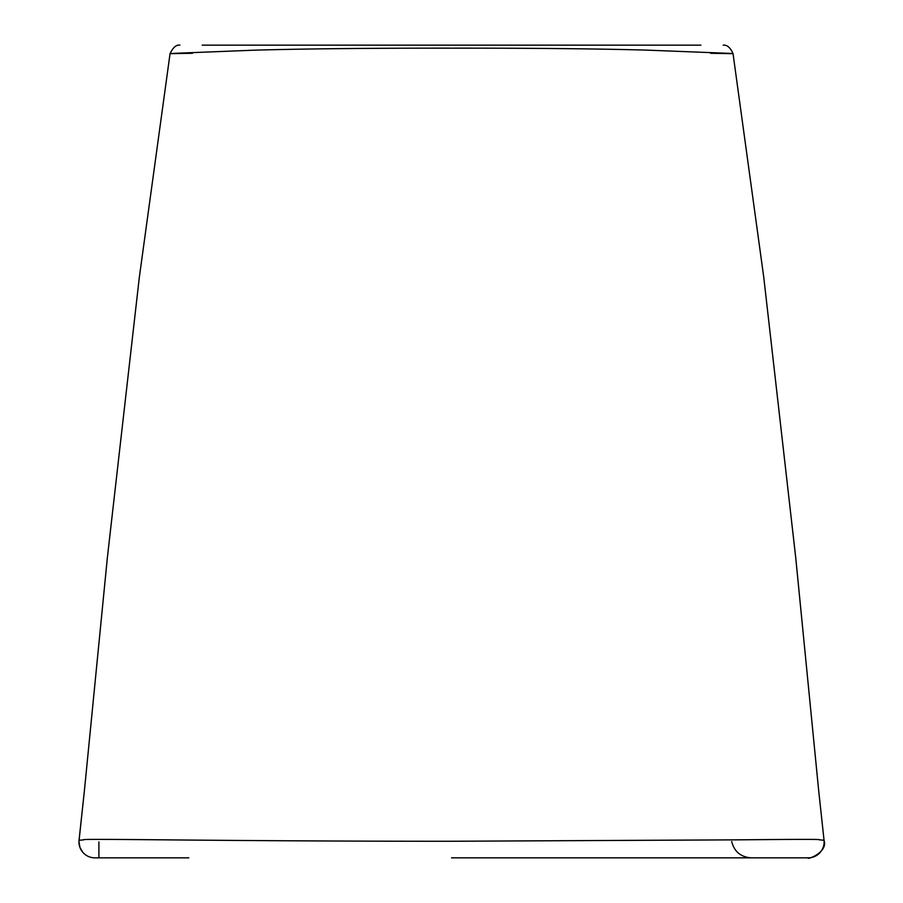 <?xml version="1.0" encoding="UTF-8"?>
<svg xmlns="http://www.w3.org/2000/svg" width="903" height="903" viewBox="0 0 903 903"><rect width="100%" height="100%" fill="white"/><g stroke="black" fill="none" stroke-linecap="round" stroke-linejoin="round"><path stroke-width="1.35" d="M188.829 857.85L94.849 857.85A15.938 15.938 90 0 1 79.046 840.241L84.577 789.008L78.956 841.562L79.938 847.432L82.794 852.285M98.901 857.85L98.901 841.912M700.886 45.15L202.204 45.15M192.441 53.288C179.787 53.458 158.386 54.045 177.846 53.198L255.301 50.139C306.128 48.762 371.539 48.096 451.545 48.152C531.495 48.096 596.194 48.739 645.645 50.083L724.567 53.164C745.686 54.056 722.569 53.446 710.638 53.288M451.545 857.85L808.196 857.85A15.938 15.938 -90 0 0 824.044 840.241L819.303 839.835C821.425 839.237 806.74 839.214 737.254 839.846L451.545 841.257C342.339 841.314 227.33 840.445 160.632 839.801C91.496 839.18 81.405 839.282 83.629 839.892L79.046 840.241M808.196 857.85C806.018 860.243 828.311 852.737 824.044 840.241L818.513 789.03M731.69 841.551C734.308 851.676 740.844 857.116 751.285 857.85M84.397 790.735L107.355 557.738L139.333 277.255L170.057 53.616C173.06 47.396 176.345 44.574 179.9 45.15M824.044 840.241L818.513 789.008M818.694 790.735L795.735 557.738L763.757 277.255L733.033 53.616C730.346 47.566 727.062 44.744 723.19 45.15"/></g></svg>
